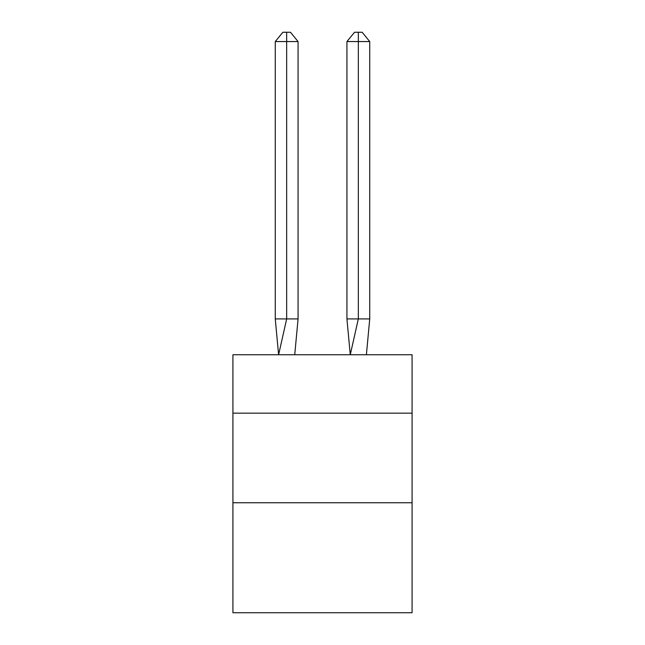<?xml version="1.0" encoding="UTF-8"?>
<svg xmlns="http://www.w3.org/2000/svg" width="645" height="645" viewBox="0 0 645 645"><rect width="100%" height="100%" fill="white"/><g stroke="black" fill="none" stroke-linecap="round" stroke-linejoin="round"><path stroke-width="0.97" d="M232.918 413.155L412.082 413.155L412.082 354.75L232.918 354.75L232.918 612.75L412.082 612.75L412.082 502.745L232.918 502.745M412.082 502.745L412.082 413.155M298.071 318.92L298.071 41.562L286.67 41.562L286.67 318.92L275.262 318.92L278.608 354.75L286.67 318.92L286.67 41.562L286.67 318.92L286.67 41.562L286.67 318.92L286.67 41.562L286.67 318.92L286.67 41.562L286.67 318.92L286.67 41.562L286.67 318.92L298.071 318.92L294.733 354.75M275.262 41.562L282.865 32.25L286.67 32.25L286.67 41.562L275.262 41.562L275.262 318.92M286.67 32.25L290.468 32.25L298.071 41.562M369.738 318.92L358.33 318.92L358.33 41.562L369.738 41.562L369.738 318.92L366.392 354.75M346.929 318.92L358.33 318.92L350.267 354.75L346.929 318.92L346.929 41.562L354.532 32.25L362.135 32.25L369.738 41.562M358.33 32.25L358.33 41.562L346.929 41.562"/></g></svg>

